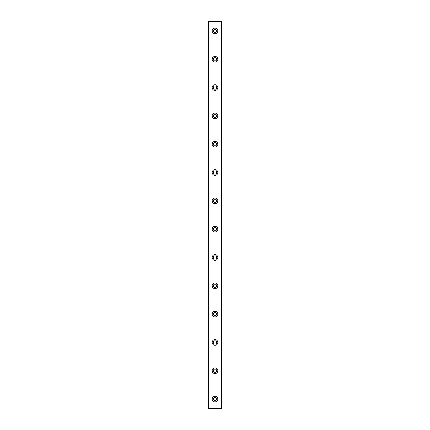 <?xml version="1.0" encoding="UTF-8"?>
<svg xmlns="http://www.w3.org/2000/svg" width="430" height="430" viewBox="0 0 430 430"><rect width="100%" height="100%" fill="white"/><g stroke="black" fill="none" stroke-linecap="round" stroke-linejoin="round"><path stroke-width="0.64" d="M215 33.771A2.833 2.833 0 0 1 212.167 30.939A2.833 2.833 0 0 1 215 28.106A2.833 2.833 0 0 1 217.833 30.939A2.833 2.833 0 0 1 215 33.771M216.65 30.939A1.65 1.65 0 0 0 215 29.288A1.65 1.65 0 0 0 213.35 30.939A1.65 1.65 0 0 0 215 32.589A1.65 1.65 0 0 0 216.65 30.939M215 62.087A2.833 2.833 0 0 1 212.167 59.254A2.833 2.833 0 0 1 215 56.427A2.833 2.833 0 0 1 217.833 59.254A2.833 2.833 0 0 1 215 62.087M216.65 59.254A1.65 1.65 0 0 0 215 57.604A1.65 1.65 0 0 0 213.35 59.254A1.65 1.65 0 0 0 215 60.909A1.65 1.65 0 0 0 216.65 59.254M215 90.407A2.833 2.833 0 0 1 212.167 87.575A2.833 2.833 0 0 1 215 84.742A2.833 2.833 0 0 1 217.833 87.575A2.833 2.833 0 0 1 215 90.407M216.65 87.575A1.65 1.65 0 0 0 215 85.919A1.65 1.65 0 0 0 213.35 87.575A1.65 1.65 0 0 0 215 89.225A1.65 1.65 0 0 0 216.65 87.575M215 118.723A2.833 2.833 0 0 1 212.167 115.89A2.833 2.833 0 0 1 215 113.058A2.833 2.833 0 0 1 217.833 115.89A2.833 2.833 0 0 1 215 118.723M216.65 115.89A1.65 1.65 0 0 0 215 114.24A1.65 1.65 0 0 0 213.35 115.89A1.65 1.65 0 0 0 215 117.54A1.65 1.65 0 0 0 216.65 115.89M215 147.038A2.833 2.833 0 0 1 212.167 144.206A2.833 2.833 0 0 1 215 141.373A2.833 2.833 0 0 1 217.833 144.206A2.833 2.833 0 0 1 215 147.038M216.65 144.206A1.65 1.65 0 0 0 215 142.556A1.65 1.65 0 0 0 213.35 144.206A1.65 1.65 0 0 0 215 145.861A1.65 1.65 0 0 0 216.65 144.206M215 175.354A2.833 2.833 0 0 1 212.167 172.527A2.833 2.833 0 0 1 215 169.694A2.833 2.833 0 0 1 217.833 172.527A2.833 2.833 0 0 1 215 175.354M216.65 172.527A1.65 1.65 0 0 0 215 170.871A1.65 1.65 0 0 0 213.35 172.527A1.65 1.65 0 0 0 215 174.177A1.65 1.65 0 0 0 216.65 172.527M215 203.675A2.833 2.833 0 0 1 212.167 200.842A2.833 2.833 0 0 1 215 198.01A2.833 2.833 0 0 1 217.833 200.842A2.833 2.833 0 0 1 215 203.675M216.65 200.842A1.65 1.65 0 0 0 215 199.192A1.65 1.65 0 0 0 213.35 200.842A1.65 1.65 0 0 0 215 202.492A1.65 1.65 0 0 0 216.65 200.842M215 231.99A2.833 2.833 0 0 1 212.167 229.158A2.833 2.833 0 0 1 215 226.325A2.833 2.833 0 0 1 217.833 229.158A2.833 2.833 0 0 1 215 231.99M216.65 229.158A1.65 1.65 0 0 0 215 227.508A1.65 1.65 0 0 0 213.35 229.158A1.65 1.65 0 0 0 215 230.808A1.65 1.65 0 0 0 216.65 229.158M215 260.306A2.833 2.833 0 0 1 212.167 257.473A2.833 2.833 0 0 1 215 254.646A2.833 2.833 0 0 1 217.833 257.473A2.833 2.833 0 0 1 215 260.306M216.65 257.473A1.65 1.65 0 0 0 215 255.823A1.65 1.65 0 0 0 213.35 257.473A1.65 1.65 0 0 0 215 259.129A1.65 1.65 0 0 0 216.65 257.473M215 288.627A2.833 2.833 0 0 1 212.167 285.794A2.833 2.833 0 0 1 215 282.962A2.833 2.833 0 0 1 217.833 285.794A2.833 2.833 0 0 1 215 288.627M216.65 285.794A1.65 1.65 0 0 0 215 284.139A1.65 1.65 0 0 0 213.35 285.794A1.65 1.65 0 0 0 215 287.444A1.65 1.65 0 0 0 216.65 285.794M215 316.942A2.833 2.833 0 0 1 212.167 314.11A2.833 2.833 0 0 1 215 311.277A2.833 2.833 0 0 1 217.833 314.11A2.833 2.833 0 0 1 215 316.942M216.65 314.11A1.65 1.65 0 0 0 215 312.459A1.65 1.65 0 0 0 213.35 314.11A1.65 1.65 0 0 0 215 315.76A1.65 1.65 0 0 0 216.65 314.11M215 345.258A2.833 2.833 0 0 1 212.167 342.425A2.833 2.833 0 0 1 215 339.592A2.833 2.833 0 0 1 217.833 342.425A2.833 2.833 0 0 1 215 345.258M216.65 342.425A1.65 1.65 0 0 0 215 340.775A1.65 1.65 0 0 0 213.35 342.425A1.65 1.65 0 0 0 215 344.081A1.65 1.65 0 0 0 216.65 342.425M215 373.573A2.833 2.833 0 0 1 212.167 370.746A2.833 2.833 0 0 1 215 367.913A2.833 2.833 0 0 1 217.833 370.746A2.833 2.833 0 0 1 215 373.573M216.65 370.746A1.65 1.65 0 0 0 215 369.09A1.65 1.65 0 0 0 213.35 370.746A1.65 1.65 0 0 0 215 372.396A1.65 1.65 0 0 0 216.65 370.746M216.65 399.062A1.65 1.65 0 0 0 215 397.411A1.65 1.65 0 0 0 213.35 399.062A1.65 1.65 0 0 0 215 400.712A1.65 1.65 0 0 0 216.65 399.062M215 401.894A2.833 2.833 0 0 1 212.167 399.062A2.833 2.833 0 0 1 215 396.229A2.833 2.833 0 0 1 217.833 399.062A2.833 2.833 0 0 1 215 401.894M221.208 21.5L221.208 408.5L221.606 408.5L221.606 21.5L208.394 21.5L208.394 408.5L208.792 408.5L208.792 21.5M221.208 408.5L208.792 408.5"/></g></svg>
